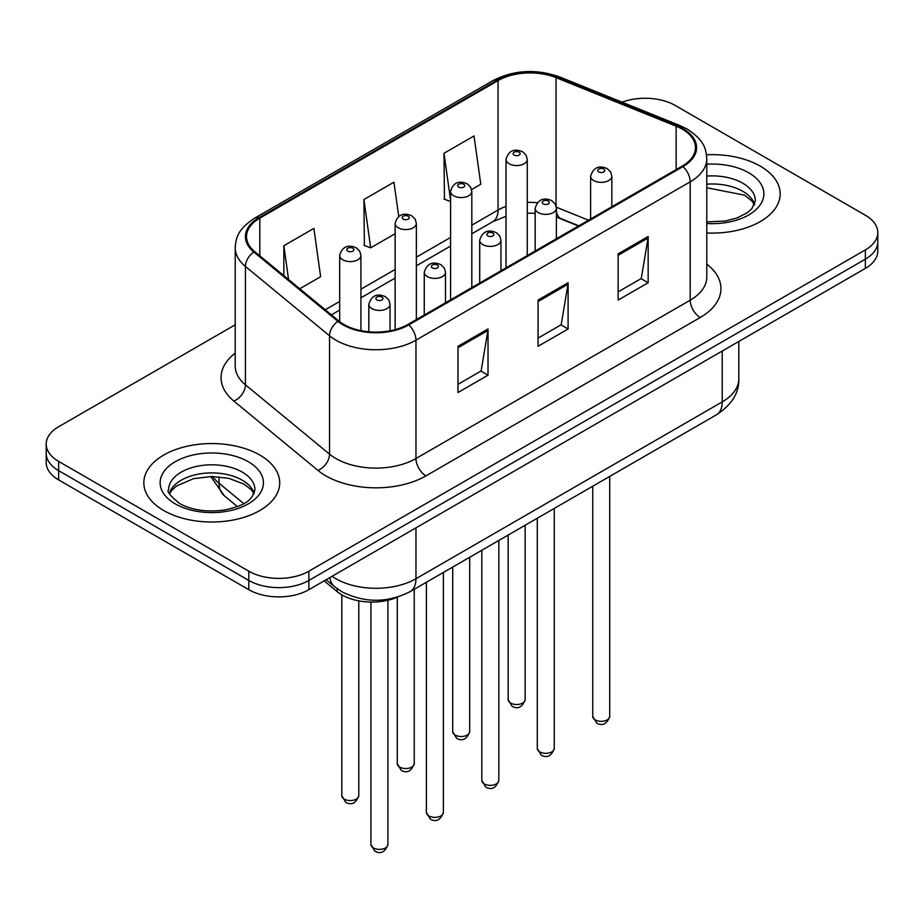 <?xml version="1.0" encoding="UTF-8"?>
<svg xmlns="http://www.w3.org/2000/svg" width="924" height="924" viewBox="0 0 924 924"><rect width="100%" height="100%" fill="white"/><g stroke="black" fill="none" stroke-linecap="round" stroke-linejoin="round"><path stroke-width="1.39" d="M578.482 225.999L557.357 217.452A56.618 32.687 0 0 0 556.387 217.071M397.69 597.043A42.469 24.521 180 0 1 337.156 591.614L324.128 580.884M760.267 166.124A67.949 39.224 0 0 0 706.514 154.77A67.949 39.224 0 0 1 760.267 166.124A67.949 39.224 0 0 1 780.168 193.855A67.949 39.224 0 0 0 760.267 166.124M259.817 455.058A67.949 39.224 0 0 0 185.77 446.546A67.949 39.224 0 0 0 143.832 482.79A67.949 39.224 0 0 0 163.733 510.533A67.949 39.224 0 0 0 237.78 519.034A67.949 39.224 0 0 0 279.718 482.79A67.949 39.224 0 0 0 259.817 455.058A67.949 39.224 0 0 0 185.77 446.546A67.949 39.224 0 0 0 143.832 482.79A67.949 39.224 0 0 0 163.733 510.533A67.949 39.224 0 0 0 237.78 519.034A67.949 39.224 0 0 0 279.718 482.79A67.949 39.224 0 0 0 259.817 455.058M682.201 129.141A45.299 26.149 180 0 1 695.46 147.632A45.299 26.149 180 0 1 682.201 166.124L407.946 324.451A45.299 26.149 180 0 1 338.819 320.963L254.724 251.628A45.299 26.149 180 0 1 246.535 236.625A45.299 26.149 180 0 1 259.806 218.133L498.048 80.584A45.299 26.149 180 0 1 556.052 77.662L676.149 126.207A45.299 26.149 180 0 1 682.201 129.141M682.998 128.679A46.431 26.808 0 0 0 676.795 125.676L556.71 77.119A46.431 26.808 0 0 0 497.251 80.122L258.997 217.671A46.431 26.808 0 0 0 253.8 251.998L337.895 321.333A46.431 26.808 0 0 0 408.755 324.913L682.998 166.586A46.431 26.808 0 0 0 682.998 128.679M235.216 324.798L58.639 426.738A42.469 24.521 0 0 0 46.2 444.074L46.2 462.566A42.469 24.521 0 0 0 58.639 479.903L248.81 589.697L248.81 580.445A42.469 24.521 0 0 0 308.859 580.445L865.361 259.159A42.469 24.521 0 0 0 877.8 241.822A42.469 24.521 0 0 1 865.361 259.159L308.859 580.445A42.469 24.521 0 0 1 248.81 580.445L58.639 470.651L248.81 580.445L248.81 571.205A42.469 24.521 0 0 0 308.859 571.205L865.361 249.907A42.469 24.521 0 0 0 877.8 232.571A42.469 24.521 0 0 0 865.361 215.234L675.19 105.44A42.469 24.521 0 0 0 622.118 102.183M46.2 453.314A42.469 24.521 0 0 0 58.639 470.651A42.469 24.521 0 0 1 46.2 453.314M457.992 346.304L457.992 392.527L488.022 375.19L488.022 328.967L457.992 346.304M457.992 384.326L481.127 370.974L487.907 330.503A11.319 6.537 -120 0 0 488.022 328.967M480.919 371.09L488.022 375.19M618.144 253.846L618.144 300.069L648.163 282.732L648.163 236.509L618.144 253.846M618.144 291.868L641.268 278.517L648.047 238.046A11.319 6.537 -120 0 0 648.163 236.509M641.06 278.632L648.163 282.732M538.068 300.069L538.068 346.304L568.098 328.967L568.098 282.732L538.068 300.069M538.068 338.092L561.191 324.74L567.971 284.269A11.319 6.537 -120 0 0 568.098 282.732M560.995 324.867L568.098 328.967M706.791 232.963A67.949 39.224 0 0 0 780.168 193.855A67.949 39.224 0 0 1 706.791 232.963M46.2 444.074A42.469 24.521 0 0 0 58.639 461.411L248.81 571.205M471.598 189.559L480.792 184.257L474.012 135.955L443.982 153.292L444.467 199.238M299.769 288.773L320.64 276.715L313.871 228.413L283.841 245.749L283.841 275.629M398.752 216.493L393.936 182.19L363.917 199.526L364.391 245.472M363.917 199.526L370.686 247.828L395.137 233.714M370.686 247.828L363.917 245.287M450.589 201.524L443.982 199.064M443.982 153.292L450.589 200.323M283.841 245.749L288.577 279.545M248.81 589.697A42.469 24.521 0 0 0 308.859 589.697L865.361 268.399A42.469 24.521 0 0 0 877.8 251.062L877.8 232.571M337.156 588.692L337.156 591.614M706.791 264.114A70.778 40.864 180 0 1 700.219 317.521L425.964 475.86A14.16 8.177 60 0 1 415.962 458.523L690.205 300.184A56.618 32.687 0 0 0 706.791 277.073L706.791 158.72A56.618 32.687 180 0 1 690.205 181.832A14.16 8.177 -120 0 0 682.998 166.586M425.964 475.86A70.778 40.864 180 0 1 325.883 475.86A70.778 40.864 180 0 1 317.948 470.397L233.853 401.062A70.778 40.864 180 0 1 235.216 353.107M335.886 458.523A56.618 32.687 0 0 0 415.962 458.523L415.962 340.171A56.618 32.687 180 0 1 329.545 335.805L245.449 266.47A56.618 32.687 180 0 1 235.216 247.724L235.216 366.066A56.618 32.687 0 0 0 245.449 384.823L329.545 454.158A56.618 32.687 0 0 0 335.886 458.523M706.791 158.72C705.878 148.995 704.977 140.898 687.271 129.129L679.833 125.514A14.16 6.63 112 0 0 676.795 125.676M679.833 125.514L559.736 76.969C536.29 68.676 514.033 69.877 492.977 80.584A14.16 8.177 60 0 1 497.251 80.122M258.997 217.671A14.16 8.177 -120 0 0 254.724 218.122C237.56 229.383 236.001 237.861 235.216 247.724M253.8 251.998A14.16 9.471 129.5 0 0 245.449 266.47L245.449 384.823A14.16 9.471 -50.5 0 1 233.853 401.062M559.736 76.969A14.16 6.63 112 0 0 556.71 77.119M337.895 321.333A14.16 9.471 129.5 0 0 329.545 335.805L329.545 454.158A14.16 9.471 -50.5 0 1 317.948 470.397M408.755 324.913A14.16 8.177 60 0 1 415.962 340.171L690.205 181.832L690.205 300.184A14.16 8.177 60 0 0 700.219 317.521M308.859 571.205L308.859 589.697M865.361 249.907L865.361 268.399M58.639 461.411L58.639 479.903M259.806 218.133L259.806 255.809M676.149 126.207L676.149 169.612M556.052 77.662L556.052 205.913M588.496 220.212L556.329 207.207M537.26 202.703A45.299 26.149 0 0 0 527.269 202.425M506.029 206.364A45.299 26.149 0 0 0 498.048 210.025L471.817 225.179M498.048 80.584L498.048 210.025A25.479 14.715 60 0 1 492.769 221.691L471.817 233.795M450.589 237.433L416.366 257.184M395.137 269.45L360.914 289.2M339.686 301.455L325.26 309.783M578.794 225.814L561.122 218.676A25.479 11.931 -68 0 1 556.387 211.25M538.068 301.536L567.971 284.269M618.144 255.301L648.047 238.046M457.992 347.759L487.907 330.503M332.086 576.287A56.618 32.687 0 0 0 335.886 578.713A56.618 32.687 0 0 0 415.962 578.713L722.233 401.894A56.618 32.687 0 0 0 738.819 378.771C739.235 392.827 731.75 404.851 716.366 414.853L410.094 591.672A28.309 16.343 60 0 0 415.962 578.713L415.962 527.87M722.233 351.039L722.233 401.894A28.309 16.343 60 0 1 716.366 414.853M329.787 577.615A28.309 18.93 129.5 0 0 334.719 586.821L326.126 579.729M212.774 476.507A56.618 32.687 0 0 0 219.069 483.264L219.069 476.83M237.41 506.583L224.255 495.738A28.309 18.93 129.5 0 1 219.069 483.264L243.751 503.615M609.713 716.423C606.918 724.069 602.575 726.299 596.685 723.134L592.734 716.423A8.489 4.909 0 0 0 595.218 719.888A8.489 4.909 0 0 0 604.481 720.963A8.489 4.909 0 0 0 609.713 716.423L609.713 476.426M593.716 180.561A10.614 6.133 180 0 1 590.609 176.23C593.324 167.521 598.879 164.992 607.264 168.653L610.695 172.014L611.838 176.23A10.614 6.133 180 0 1 605.289 181.889A10.614 6.133 180 0 1 593.716 180.561M603.73 169.011A3.534 2.044 0 0 0 598.717 169.011A3.534 2.044 0 0 0 598.717 171.899A3.534 2.044 0 0 0 603.73 171.899A3.534 2.044 0 0 0 603.73 169.011M510.649 703.083A8.489 4.909 0 0 0 519.9 704.146A8.489 4.909 0 0 0 525.144 699.607C522.349 707.253 518.006 709.482 512.104 706.317L508.154 699.607A8.489 4.909 0 0 0 510.649 703.083M527.269 255.567L527.269 159.413A10.614 6.133 180 0 1 520.709 165.084A10.614 6.133 180 0 1 509.147 163.744A10.614 6.133 180 0 1 506.029 159.413L506.029 267.821M514.148 155.082A3.534 2.044 0 0 0 519.149 155.082A3.534 2.044 0 0 0 519.149 152.194A3.534 2.044 0 0 0 514.148 152.194A3.534 2.044 0 0 0 514.148 155.082M754.654 204.354A43.139 24.913 0 0 0 742.734 191.268A43.139 24.913 0 0 0 706.791 184.176M706.791 221.933L725.398 221.021L737.133 217.925L747.366 212.682L751.836 208.743L755.37 200.797A43.139 24.913 0 0 0 742.734 183.183A43.139 24.913 0 0 0 706.791 176.08M706.791 223.504A51.64 29.811 0 0 0 758.823 206.699A51.64 29.811 0 0 0 748.74 172.776A51.64 29.811 0 0 0 706.791 164.206M554.273 748.44C551.466 756.075 547.124 758.315 541.233 755.151L537.283 748.44A8.489 4.909 0 0 0 539.766 751.905A8.489 4.909 0 0 0 549.029 752.968A8.489 4.909 0 0 0 554.273 748.44L554.273 508.443M538.265 212.578A10.614 6.133 180 0 1 535.158 208.247C537.872 199.538 543.428 197.008 551.813 200.67L555.243 204.031L556.387 208.247A10.614 6.133 180 0 1 549.838 213.906A10.614 6.133 180 0 1 538.265 212.578M548.279 201.028A3.534 2.044 0 0 0 543.277 201.028A3.534 2.044 0 0 0 543.277 203.915A3.534 2.044 0 0 0 548.279 203.915A3.534 2.044 0 0 0 548.279 201.028M498.821 780.457C496.026 788.091 491.672 790.332 485.781 787.156L481.831 780.457A8.489 4.909 0 0 0 484.315 783.922A8.489 4.909 0 0 0 493.578 784.984A8.489 4.909 0 0 0 498.821 780.457L498.821 540.448M482.813 244.594A10.614 6.133 180 0 1 479.706 240.263C482.42 231.554 487.976 229.025 496.361 232.686L499.792 236.047L500.947 240.263A10.614 6.133 180 0 1 494.386 245.923A10.614 6.133 180 0 1 482.813 244.594M492.827 233.033A3.534 2.044 0 0 0 487.826 233.033A3.534 2.044 0 0 0 487.826 235.92A3.534 2.044 0 0 0 492.827 235.92A3.534 2.044 0 0 0 492.827 233.033M443.37 812.473C440.575 820.108 436.232 822.337 430.341 819.172L426.38 812.473A8.489 4.909 0 0 0 428.875 815.938A8.489 4.909 0 0 0 438.126 817.001A8.489 4.909 0 0 0 443.37 812.473L443.37 572.464M427.373 276.611A10.614 6.133 180 0 1 424.255 272.268C426.969 263.559 432.524 261.042 440.921 264.703L444.34 268.052L445.495 272.268A10.614 6.133 180 0 1 438.935 277.939A10.614 6.133 180 0 1 427.373 276.611M437.375 265.049A3.534 2.044 0 0 0 432.374 265.049A3.534 2.044 0 0 0 432.374 267.937A3.534 2.044 0 0 0 437.375 267.937A3.534 2.044 0 0 0 437.375 265.049M387.918 844.478C385.123 852.124 380.78 854.354 374.89 851.189L370.928 844.478A8.489 4.909 0 0 0 373.423 847.943A8.489 4.909 0 0 0 382.675 849.006A8.489 4.909 0 0 0 387.918 844.478L387.918 600.265M371.922 308.616A10.614 6.133 180 0 1 368.815 304.285C371.517 295.576 377.073 293.047 385.47 296.708L388.889 300.069L390.043 304.285A10.614 6.133 180 0 1 383.483 309.944A10.614 6.133 180 0 1 371.922 308.616M381.924 297.066A3.534 2.044 0 0 0 376.923 297.066A3.534 2.044 0 0 0 376.923 299.954A3.534 2.044 0 0 0 381.924 299.954A3.534 2.044 0 0 0 381.924 297.066M455.197 735.088A8.489 4.909 0 0 0 464.449 736.151A8.489 4.909 0 0 0 469.692 731.623C466.897 739.258 462.554 741.498 456.664 738.334L452.702 731.623A8.489 4.909 0 0 0 455.197 735.088M471.817 287.583L471.817 191.43A10.614 6.133 180 0 1 465.257 197.089A10.614 6.133 180 0 1 453.696 195.761A10.614 6.133 180 0 1 450.589 191.43L450.589 299.838M458.697 187.098A3.534 2.044 0 0 0 463.698 187.098A3.534 2.044 0 0 0 463.698 184.211A3.534 2.044 0 0 0 458.697 184.211A3.534 2.044 0 0 0 458.697 187.098M399.746 767.105A8.489 4.909 0 0 0 408.997 768.167A8.489 4.909 0 0 0 414.241 763.64C411.446 771.274 407.103 773.515 401.212 770.35L397.262 763.64A8.489 4.909 0 0 0 399.746 767.105M416.366 319.6L416.366 223.446A10.614 6.133 180 0 1 409.817 229.106A10.614 6.133 180 0 1 398.244 227.778A10.614 6.133 180 0 1 395.137 223.446L395.137 329.649M403.245 219.115A3.534 2.044 0 0 0 408.246 219.115A3.534 2.044 0 0 0 408.246 216.216A3.534 2.044 0 0 0 403.245 216.216A3.534 2.044 0 0 0 403.245 219.115M344.294 799.121A8.489 4.909 0 0 0 353.546 800.184A8.489 4.909 0 0 0 358.789 795.656C355.994 803.291 351.651 805.532 345.761 802.355L341.811 795.656A8.489 4.909 0 0 0 344.294 799.121M360.914 330.642L360.914 255.451A10.614 6.133 180 0 1 354.366 261.122A10.614 6.133 180 0 1 342.792 259.794A10.614 6.133 180 0 1 339.686 255.451L339.686 321.656M347.794 251.12A3.534 2.044 0 0 0 352.806 251.12A3.534 2.044 0 0 0 352.806 248.233A3.534 2.044 0 0 0 347.794 248.233A3.534 2.044 0 0 0 347.794 251.12M254.204 493.289A43.139 24.913 0 0 0 242.284 480.203A43.139 24.913 0 0 0 198.972 474.024A43.139 24.913 0 0 0 169.346 493.289M242.284 472.106A43.139 24.913 0 0 0 195.264 466.712A43.139 24.913 0 0 0 168.63 489.72C166.366 491.06 169.993 495.634 179.51 503.453C191.949 510.256 207.103 512.416 224.948 509.944C240.783 506.086 251.617 502.945 254.92 489.72A43.139 24.913 0 0 0 242.284 472.106M175.26 503.869A51.64 29.811 0 0 0 248.29 503.869A51.64 29.811 0 0 0 248.29 461.711A51.64 29.811 0 0 0 175.26 461.711A51.64 29.811 0 0 0 175.26 503.869M492.977 80.584L254.724 218.122M561.122 218.676L556.387 216.978M535.158 213.271L527.269 213.178M506.029 216.297L492.769 221.691M450.589 246.05L416.366 265.8M395.137 278.066L360.914 297.817M339.686 310.083L331.416 314.853M410.094 591.672C387.318 603.118 364.53 603.118 341.753 591.672L334.719 586.821M738.819 378.771L738.819 341.464M224.255 495.738L210.776 476.507M592.734 716.423L592.734 486.232M590.609 219L590.609 176.23M611.838 206.733L611.838 176.23M525.144 699.607L525.144 525.259M527.269 159.413L526.114 155.197L522.695 151.848C518.329 149.746 509.182 147.574 506.029 159.413M508.154 699.607L508.154 535.065M754.446 204.839L751.836 200.935L744.49 195.16L706.791 187.745M537.283 748.44L537.283 518.249M535.158 251.016L535.158 208.247M556.387 238.75L556.387 208.247M481.831 780.457L481.831 550.265M479.706 283.021L479.706 240.263M500.947 270.767L500.947 240.263M426.38 812.473L426.38 582.27M424.255 315.038L424.255 272.268M445.495 302.783L445.495 272.268M370.928 844.478L370.928 602.067M368.815 331.785L368.815 304.285M390.043 330.815L390.043 304.285M469.692 731.623L469.692 557.264M471.817 191.43L470.663 187.214L467.244 183.853C462.878 181.762 453.73 179.579 450.589 191.43M452.702 731.623L452.702 567.07M414.241 763.64L414.241 589.281M416.366 223.446L415.223 219.231L411.792 215.87C407.426 213.779 398.279 211.596 395.137 223.446M397.262 763.64L397.262 597.239M358.789 795.656L358.789 600.866M360.914 255.451L359.771 251.236L356.341 247.886C351.975 245.784 342.827 243.613 339.686 255.451M341.811 795.656L341.811 594.825M253.996 493.774L251.386 489.859L244.04 484.095L228.863 478.366L211.735 476.495L193.486 478.655L176.449 486.059L171.518 490.632L169.554 493.774"/></g></svg>
